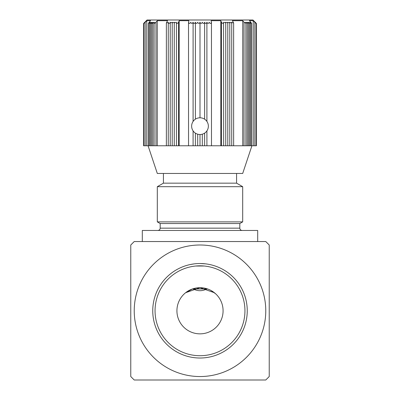 <?xml version="1.0" encoding="UTF-8"?>
<svg xmlns="http://www.w3.org/2000/svg" width="400" height="400" viewBox="0 0 400 400"><rect width="100%" height="100%" fill="white"/><g stroke="black" fill="none" stroke-linecap="round" stroke-linejoin="round"><path stroke-width="0.6" d="M194.235 263.87L190.37 264.51M204.21 266.02L195.79 266.02M205.765 263.87L200 263.515M163.425 173.46L163.425 183.155L236.575 183.155L236.575 173.46M163.425 183.155L157.31 186.685L242.69 186.685L236.575 183.155M157.31 186.685L157.31 221.875L242.69 221.875L242.69 186.685M157.31 221.875L160.19 223.54L239.81 223.54L242.69 221.875M142.31 241.54L142.31 230.46L257.69 230.46L257.69 241.54M160.19 223.54L160.19 228.155C160.055 229.555 159.285 230.325 157.885 230.46M265.77 380L134.23 380L130.77 376.54L130.77 245L134.23 241.54L265.77 241.54L269.23 245L269.23 376.54L265.77 380M176.925 310.77A23.075 23.075 0 0 1 211.54 290.785A23.075 23.075 0 0 1 211.54 330.755A23.075 23.075 0 0 1 176.925 310.77M207.135 288.825C202.38 291.31 197.62 291.31 192.865 288.825M258.845 241.54L141.155 241.54M207.59 288.975L192.41 288.975L185.65 292.695L200 287.69L214.35 292.695M215.575 293.745L211.015 290.49M200 245A65.77 65.77 0 0 0 134.23 310.77A65.77 65.77 0 0 0 200 376.54A65.77 65.77 0 0 0 265.77 310.77A65.77 65.77 0 0 0 200 245M247.25 310.77A47.25 47.25 0 0 0 176.375 269.85A47.25 47.25 0 0 0 176.375 351.69A47.25 47.25 0 0 0 247.25 310.77M155.055 310.77A44.945 44.945 0 0 1 200 265.825A44.945 44.945 0 0 1 244.945 310.77A44.945 44.945 0 0 1 200 355.715A44.945 44.945 0 0 1 155.055 310.77M198.845 117.87A8.365 8.365 0 0 1 208.365 126.155A8.365 8.365 0 0 1 198.845 134.44A8.365 8.365 0 0 1 198.845 117.87M144.73 22.31C143.29 23.75 143.305 23.75 144.775 22.31C143.305 23.75 143.29 23.75 144.73 22.31L147.035 20L252.965 20L255.27 22.31C256.71 23.75 256.695 23.75 255.225 22.31C256.695 23.75 256.71 23.75 255.27 22.31M143.575 23.475L143.575 145.77L206.915 145.77L206.905 130.88M211.455 145.77L256.425 145.77L256.425 23.475M190.815 22.685L190.815 22.31C191.36 23.75 192.125 23.75 193.095 22.31C193.7 23.75 194.465 23.755 195.39 22.32C196.075 23.755 196.845 23.75 197.695 22.31C198.43 23.75 199.2 23.75 200 22.31C200.8 23.75 201.57 23.75 202.305 22.31C203.155 23.75 203.925 23.755 204.61 22.32C205.535 23.755 206.3 23.75 206.905 22.31C207.875 23.75 208.64 23.75 209.185 22.31C210.205 23.75 210.96 23.755 211.455 22.32L211.48 145.77L206.915 145.77L206.915 130.865M209.185 22.685L209.185 22.31M204.615 133.13L204.615 145.77L204.61 133.135M202.31 145.77L202.305 134.195L202.31 145.77M195.39 133.135L195.385 145.77L195.385 133.13M193.095 130.88L193.085 145.77L193.085 130.865M188.545 145.77L188.52 22.545L188.865 20.69L179.18 20.69L178.56 22.3L178.56 145.77M176.445 145.77L176.445 22.32C176.575 23.755 177.28 23.75 178.56 22.3M148.075 145.77L157.31 173.46L242.69 173.46L251.925 145.77M255.27 22.355L255.225 22.31C256.625 23.75 256.58 23.755 255.09 22.32C256.58 23.755 256.625 23.75 255.225 22.31M254.83 145.77L254.83 22.3C256.36 23.75 256.45 23.755 255.09 22.32C256.45 23.755 256.36 23.75 254.83 22.3L253.235 20.69L249.45 20.69L251.65 23.375L251.65 145.77M249.45 22.785L250.665 23.355L250.015 22.32L251.65 23.375M145.05 22.42L145.17 22.3C143.64 23.75 143.55 23.755 144.91 22.32C143.42 23.755 143.375 23.75 144.775 22.31C143.375 23.75 143.42 23.755 144.91 22.32C143.55 23.755 143.64 23.75 145.17 22.3L146.765 20.69L150.55 20.69L148.35 23.375L149.985 22.32L149.455 23.475L151.02 22.31L150.405 23.335L152.135 22.31L151.02 23.285M152.69 22.94L152.135 23.335M146.765 20.69L146.765 145.77M152.135 22.31L151.555 23.31L153.33 22.31L152.795 23.285L154.595 22.32L154.11 23.26L154.33 23.475L155.965 22.3L155.965 145.77M176.445 22.32L174.255 22.845L174.385 22.31L172.21 22.885L172.365 22.31L170.21 22.925L170.39 22.31L169.655 23.135L168.59 23.45L168.265 22.965L168.46 22.32L166.365 23.005L167.585 20.69L157.245 20.69L155.965 22.3M157.245 20.69L157.245 145.77M179.18 20.69L179.18 145.77M197.695 134.195L197.695 145.77L197.69 134.195M200 134.52L200 145.77M223.66 145.77L223.555 22.32C223.425 23.755 222.72 23.75 221.44 22.3L220.82 20.69L211.135 20.69L211.455 22.32M220.82 145.77L220.82 20.69M223.555 22.32L225.745 22.845L225.615 22.31L227.79 22.885L227.635 22.31L229.79 22.925L229.61 22.31L231.735 22.965L231.54 22.32L233.635 23.005L232.415 20.69L242.755 20.69L242.755 145.77M248.98 22.31L249.595 23.335L247.865 22.31L248.445 23.31L246.67 22.31L247.205 23.285L245.405 22.32L245.89 23.26L244.035 22.3L242.755 20.69M253.235 145.77L253.235 20.69M190.815 22.31C189.795 23.75 189.04 23.755 188.545 22.32M193.095 22.31L193.085 121.445M195.39 22.32L195.385 119.175M204.615 119.175L204.61 22.32M206.915 121.445L206.905 22.31M206.905 121.43L206.905 22.595M193.095 22.595L193.095 121.43M200 22.31L200 117.79M195.39 22.485L195.39 119.175M204.61 22.485L204.61 119.175M239.81 223.54L239.81 228.155L160.19 228.155M145.17 22.3L145.17 145.77M221.44 22.3L221.44 145.77M244.035 22.3L244.035 145.77M239.81 228.155C239.945 229.555 240.715 230.325 242.115 230.46M256.33 23.47L256.33 145.77M256.135 23.47L256.135 145.77M143.67 23.47L143.67 145.77M143.865 23.47L143.865 145.77M148.35 23.375L148.35 145.77M149.335 23.355L149.335 145.77M150.405 23.335L150.405 145.77M151.555 23.31L151.555 145.77M152.795 23.285L152.795 145.77M154.11 23.26L154.11 145.77M166.365 23.005L166.365 145.77M168.265 22.965L168.265 145.77M170.21 22.925L170.21 145.77M172.21 22.885L172.21 145.77M174.255 22.845L174.255 145.77M225.745 22.845L225.745 145.77M227.79 22.885L227.79 145.77M229.79 22.925L229.79 145.77M231.735 22.965L231.735 145.77M233.635 23.005L233.635 145.77M245.89 23.26L245.89 145.77M247.205 23.285L247.205 145.77M248.445 23.31L248.445 145.77M249.595 23.335L249.595 145.77M250.665 23.355L250.665 145.77"/></g></svg>
